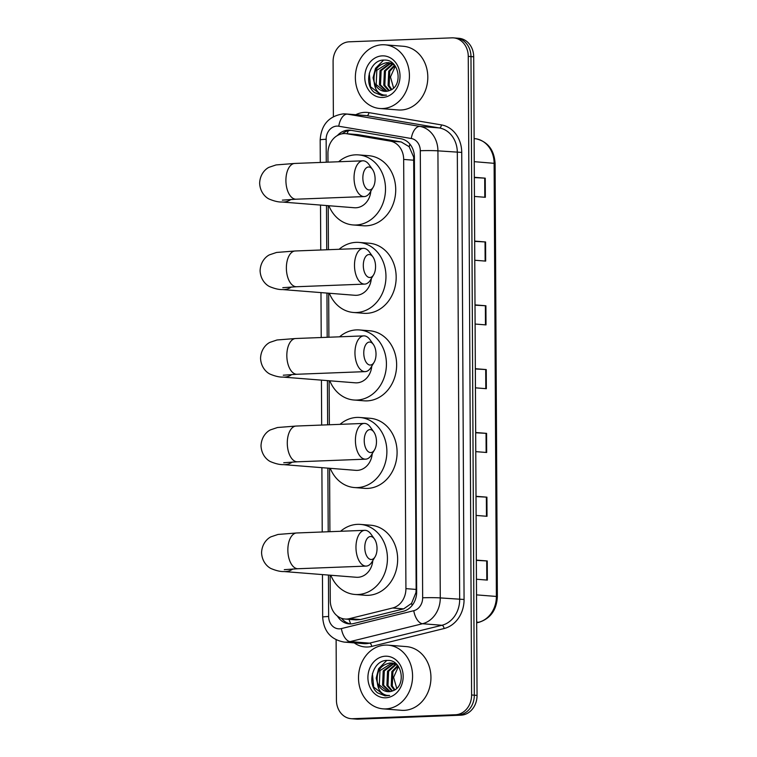 <?xml version="1.0" encoding="UTF-8"?>
<svg xmlns="http://www.w3.org/2000/svg" width="757" height="757" viewBox="0 0 757 757"><rect width="100%" height="100%" fill="white"/><g stroke="black" fill="none" stroke-linecap="round" stroke-linejoin="round"><path stroke-width="1.14" d="M330.137 575.206L330.27 600.547A19.171 16.2 -85.5 0 0 344.984 619.027L355.885 619.888L360.474 619.538L403.68 608.865L411.562 603.367L415.943 592.599L416.151 589.438L413.663 157.078L409.168 146.716L401.238 141.966L357.929 134.632L345.665 133.611A19.171 16.2 -85.5 0 0 344.047 133.582A19.171 16.2 -85.5 0 0 327.932 153.34L327.98 162.168M344.984 619.027A19.171 16.2 -85.5 0 0 349.412 618.668L392.618 607.994A19.171 16.2 -85.5 0 0 405.922 588.624L403.67 159.424A19.171 16.2 -85.5 0 0 390.177 141.086L346.867 133.762A19.171 16.2 -85.5 0 0 345.665 133.611M328.207 205.677L328.434 249.696M328.661 293.214L328.898 337.234M329.125 380.743L329.352 424.762M329.579 468.28L329.91 531.688M337.385 616.047A19.171 16.2 -85.5 0 0 349.242 623.9A19.171 16.2 -85.5 0 0 353.67 623.531L403.367 611.268A19.171 16.2 -85.5 0 0 416.672 591.898L414.391 157.087A19.171 16.2 -85.5 0 0 400.888 138.749L351.087 130.327A19.171 16.2 -85.5 0 0 349.885 130.176A19.171 16.2 -85.5 0 0 348.277 130.138A19.171 16.2 -85.5 0 0 337.404 135.522M342.192 133.781A19.171 16.2 94.5 0 1 350.993 130.355A19.171 16.2 94.5 0 1 351.248 130.346M333.373 116.606L333.089 61.582A19.171 16.2 94.5 0 1 349.204 41.815L451.938 37.85A19.171 16.2 94.5 0 1 453.547 37.878A19.171 16.2 94.5 0 1 468.261 56.359L471.602 694.983A19.171 16.2 94.5 0 1 455.487 714.75L352.753 718.715A19.171 16.2 94.5 0 1 351.144 718.686A19.171 16.2 94.5 0 1 336.43 700.206L336.117 639.826M351.144 718.686L356.585 719.122A19.171 16.2 94.5 0 0 358.193 719.15L460.928 715.185A19.171 16.2 94.5 0 0 477.052 695.418L473.702 56.794A19.171 16.2 94.5 0 0 458.997 38.314L456.272 38.096A19.171 16.2 94.5 0 1 470.977 56.576L474.327 695.2A19.171 16.2 94.5 0 1 458.203 714.968L355.478 718.932A19.171 16.2 94.5 0 1 353.86 718.904A19.171 16.2 94.5 0 0 355.478 718.932L458.203 714.968A19.171 16.2 94.5 0 0 474.327 695.2L470.977 56.576A19.171 16.2 94.5 0 0 456.272 38.096L453.547 37.878M350.614 623.938A19.171 16.2 94.5 0 1 341.502 618.289M476.002 496.299L486.912 497.16L487.016 516.302L476.106 515.432M476.342 560.095L487.243 560.956L487.347 580.099L476.437 579.237M475.008 304.901L485.909 305.762L486.013 324.904L475.103 324.043M474.667 241.105L485.578 241.966L485.672 261.108L474.771 260.247M474.336 177.308L485.246 178.169L485.341 197.303L474.44 196.441M475.67 432.502L486.581 433.364L486.675 452.497L475.775 451.636M475.339 368.697L486.249 369.567L486.344 388.701L475.434 387.839M475.339 368.971L486.249 369.567M475.67 432.777L486.581 433.364M474.336 177.583L485.246 178.169M474.667 241.379L485.578 241.966M475.008 305.175L485.909 305.762M476.342 560.369L487.243 560.956M476.011 496.573L486.912 497.16M382.559 108.563A31.945 27.006 94.5 0 1 379.872 108.506A31.945 27.006 94.5 0 1 355.383 76.116A31.945 27.006 94.5 0 1 382.228 44.758A31.945 27.006 94.5 0 1 384.916 44.814A31.945 27.006 94.5 0 1 409.405 77.205A31.945 27.006 94.5 0 1 382.559 108.563M384.916 44.814L403.292 46.272A31.945 27.006 94.5 0 1 427.781 78.652A31.945 27.006 94.5 0 1 400.936 110.011A31.945 27.006 94.5 0 1 398.258 109.954L379.872 108.506M388.833 62.699L376.835 70.259L376.191 84.623L384.802 91.332M394.246 64.828L387.016 62.613C377.459 64.515 373.173 70.865 374.147 81.633A14.44 12.207 94.5 0 0 384.66 91.323A14.44 12.207 94.5 0 0 385.871 91.351A14.44 12.207 94.5 0 0 389.685 90.48C403.576 85.967 399.185 59.065 384.471 60.096C369.738 59.084 362.953 83.932 374.469 92.553L381.973 95.514L386.486 95.117L383.837 95.032C377.885 93.736 374.649 89.269 374.147 81.633M392.296 62.963L390.99 62.973M392.391 63.039L391.52 63.105M390.972 63.181L381.15 70.6L380.506 84.964L387.045 91.237M390.442 63.02L380.071 70.515L379.427 84.879L386.486 91.304M393.082 64.099L385.474 70.94L384.83 85.304L389.344 90.622M392.552 63.825L384.395 70.855L383.752 85.219L388.757 90.831M394.917 65.66L389.798 71.281L389.155 85.645L391.757 89.449M394.529 65.168L388.72 71.196L388.076 85.56L391.151 89.809M382.285 55.857A20.827 17.61 94.5 0 1 400.018 75.974A20.827 17.61 94.5 0 1 382.503 97.454A20.827 17.61 94.5 0 1 364.77 77.337A20.827 17.61 94.5 0 1 382.285 55.857M393.583 88.02L390.47 76.987L395.305 66.19M383.6 60.115L375.491 68.338L373.05 77.801L375.765 88.777M369.274 73.202L370.552 86.743L381.992 95.514M362.849 177.999A11.497 6.113 87.8 0 0 366.558 188.805A11.497 6.113 87.8 0 0 373.154 187.282A11.497 6.113 87.8 0 0 375.103 178.974A11.497 6.113 87.8 0 0 372.463 169.388A11.497 6.113 87.8 0 0 366.104 168.063A11.497 6.113 87.8 0 0 362.849 177.999M373.154 187.282L370.069 192.382A17.894 9.51 -92.2 0 1 364.259 196.574A17.894 9.51 -92.2 0 1 354.039 177.942A17.894 9.51 -92.2 0 1 362.877 160.815A17.894 9.51 -92.2 0 1 369 164.553L372.463 169.388M282.361 200.141L296.129 199.205A17.894 9.51 87.8 0 1 285.909 180.573A17.894 9.51 87.8 0 1 294.747 163.446L276.106 164.922L269.038 167.297C266.029 168.669 260.001 173.694 259.642 183.232C260.105 192.78 266.18 197.738 269.208 199.082C274.337 201.201 278.604 202.185 282.011 202.024L354.361 207.749A17.894 15.121 -85.5 0 0 355.866 207.778A17.894 15.121 -85.5 0 0 370.845 191.095M338.653 161.752A35.144 29.703 94.5 0 1 355.591 154.825A35.144 29.703 94.5 0 1 358.544 154.892A35.144 29.703 94.5 0 1 385.483 190.518A35.144 29.703 94.5 0 1 355.96 225.009A35.144 29.703 94.5 0 1 352.999 224.943A35.144 29.703 94.5 0 1 328.879 205.734M358.544 154.892L368.754 155.696A35.144 29.703 94.5 0 1 395.693 191.322A35.144 29.703 94.5 0 1 366.17 225.813A35.144 29.703 94.5 0 1 363.209 225.756L352.999 224.943M363.303 265.537A11.497 6.113 87.8 0 0 367.022 276.333A11.497 6.113 87.8 0 0 373.617 274.81A11.497 6.113 87.8 0 0 375.557 266.502A11.497 6.113 87.8 0 0 372.927 256.926A11.497 6.113 87.8 0 0 366.568 255.592A11.497 6.113 87.8 0 0 363.303 265.537M373.617 274.81L370.533 279.91A17.894 9.51 -92.2 0 1 364.713 284.102A17.894 9.51 -92.2 0 1 354.494 265.47A17.894 9.51 -92.2 0 1 363.332 248.353A17.894 9.51 -92.2 0 1 369.454 252.081L372.927 256.926M282.825 287.679L296.593 286.733A17.894 9.51 87.8 0 1 286.373 268.101A17.894 9.51 87.8 0 1 295.211 250.983L276.56 252.45L269.501 254.825C266.492 256.197 260.455 261.222 260.096 270.769C260.559 280.308 266.644 285.266 269.662 286.61C274.791 288.729 279.059 289.713 282.465 289.562L354.825 295.277A17.894 15.121 -85.5 0 0 356.32 295.315A17.894 15.121 -85.5 0 0 371.308 278.623M339.117 249.29A35.144 29.703 94.5 0 1 356.045 242.363A35.144 29.703 94.5 0 1 358.998 242.42A35.144 29.703 94.5 0 1 385.938 278.046A35.144 29.703 94.5 0 1 356.415 312.537A35.144 29.703 94.5 0 1 353.462 312.48A35.144 29.703 94.5 0 1 329.333 293.262M358.998 242.42L369.208 243.224A35.144 29.703 94.5 0 1 396.148 278.85A35.144 29.703 94.5 0 1 366.625 313.341A35.144 29.703 94.5 0 1 363.672 313.284L353.462 312.48M363.767 353.065A11.497 6.113 87.8 0 0 367.476 363.862A11.497 6.113 87.8 0 0 374.072 362.348A11.497 6.113 87.8 0 0 376.021 354.03A11.497 6.113 87.8 0 0 373.381 344.454A11.497 6.113 87.8 0 0 367.022 343.129A11.497 6.113 87.8 0 0 363.767 353.065M374.072 362.348L370.987 367.438A17.894 9.51 -92.2 0 1 365.177 371.63A17.894 9.51 -92.2 0 1 354.957 353.008A17.894 9.51 -92.2 0 1 363.795 335.881A17.894 9.51 -92.2 0 1 369.918 339.609L373.381 344.454M283.279 375.207L297.047 374.261A17.894 9.51 87.8 0 1 286.827 355.639A17.894 9.51 87.8 0 1 295.665 338.511L277.024 339.978L269.956 342.353C266.947 343.725 260.919 348.75 260.55 358.298C261.014 367.836 267.098 372.804 270.126 374.138C275.255 376.257 279.522 377.241 282.929 377.09L355.279 382.815A17.894 15.121 -85.5 0 0 356.784 382.843A17.894 15.121 -85.5 0 0 371.763 366.161M339.571 336.818A35.144 29.703 94.5 0 1 356.509 329.891A35.144 29.703 94.5 0 1 359.461 329.948A35.144 29.703 94.5 0 1 386.401 365.574A35.144 29.703 94.5 0 1 356.869 400.065A35.144 29.703 94.5 0 1 353.916 400.008A35.144 29.703 94.5 0 1 329.797 380.799M359.461 329.948L369.671 330.762A35.144 29.703 94.5 0 1 396.611 366.388A35.144 29.703 94.5 0 1 367.079 400.879A35.144 29.703 94.5 0 1 364.126 400.822L353.916 400.008M364.221 440.593A11.497 6.113 87.8 0 0 367.94 451.399A11.497 6.113 87.8 0 0 374.535 449.876A11.497 6.113 87.8 0 0 376.475 441.568A11.497 6.113 87.8 0 0 373.835 431.992A11.497 6.113 87.8 0 0 367.486 430.657A11.497 6.113 87.8 0 0 364.221 440.593M374.535 449.876L371.45 454.976A17.894 9.51 -92.2 0 1 365.631 459.168A17.894 9.51 -92.2 0 1 355.412 440.536A17.894 9.51 -92.2 0 1 364.249 423.409A17.894 9.51 -92.2 0 1 370.372 427.147L373.835 431.992M283.743 462.735L297.501 461.798A17.894 9.51 87.8 0 1 287.282 443.167A17.894 9.51 87.8 0 1 296.129 426.049L277.478 427.516L270.419 429.891C267.41 431.263 261.373 436.287 261.014 445.826C261.477 455.373 267.562 460.332 270.58 461.675C275.709 463.795 279.976 464.779 283.383 464.618L355.733 470.343A17.894 15.121 -85.5 0 0 357.238 470.371A17.894 15.121 -85.5 0 0 372.226 453.689M340.035 424.346A35.144 29.703 94.5 0 1 356.963 417.419A35.144 29.703 94.5 0 1 359.916 417.486A35.144 29.703 94.5 0 1 386.855 453.112A35.144 29.703 94.5 0 1 357.332 487.603A35.144 29.703 94.5 0 1 354.38 487.546A35.144 29.703 94.5 0 1 330.251 468.328M359.916 417.486L370.126 418.29A35.144 29.703 94.5 0 1 397.065 453.916A35.144 29.703 94.5 0 1 367.542 488.407A35.144 29.703 94.5 0 1 364.59 488.35L354.38 487.546M364.779 547.519A11.497 6.113 87.8 0 0 368.498 558.325A11.497 6.113 87.8 0 0 375.094 556.802A11.497 6.113 87.8 0 0 377.033 548.494A11.497 6.113 87.8 0 0 374.403 538.918A11.497 6.113 87.8 0 0 368.044 537.584A11.497 6.113 87.8 0 0 364.779 547.519M375.094 556.802L372.009 561.902A17.894 9.51 -92.2 0 1 366.189 566.094A17.894 9.51 -92.2 0 1 355.97 547.462A17.894 9.51 -92.2 0 1 364.808 530.335A17.894 9.51 -92.2 0 1 370.93 534.073L374.403 538.918M284.301 569.661L298.069 568.725A17.894 9.51 87.8 0 1 287.849 550.093A17.894 9.51 87.8 0 1 296.687 532.975L278.037 534.442L270.978 536.817C267.969 538.189 261.931 543.214 261.572 552.752C262.036 562.3 268.12 567.258 271.148 568.602C276.267 570.721 280.535 571.705 283.941 571.544L356.301 577.269A17.894 15.121 -85.5 0 0 357.806 577.298A17.894 15.121 -85.5 0 0 372.785 560.615M340.593 531.272A35.144 29.703 94.5 0 1 357.522 524.346A35.144 29.703 94.5 0 1 360.474 524.412A35.144 29.703 94.5 0 1 387.414 560.038A35.144 29.703 94.5 0 1 357.891 594.529A35.144 29.703 94.5 0 1 354.938 594.463A35.144 29.703 94.5 0 1 330.809 575.254M360.474 524.412L370.684 525.216A35.144 29.703 94.5 0 1 397.624 560.842A35.144 29.703 94.5 0 1 368.101 595.333A35.144 29.703 94.5 0 1 365.148 595.276L354.938 594.463M385.701 708.902A31.945 27.006 94.5 0 1 383.023 708.845A31.945 27.006 94.5 0 1 358.525 676.455A31.945 27.006 94.5 0 1 385.37 645.106A31.945 27.006 94.5 0 1 388.057 645.153A31.945 27.006 94.5 0 1 412.546 677.543A31.945 27.006 94.5 0 1 385.701 708.902M388.057 645.153L406.433 646.61A31.945 27.006 94.5 0 1 430.922 679.001A31.945 27.006 94.5 0 1 404.087 710.359A31.945 27.006 94.5 0 1 401.399 710.303L383.023 708.845M391.975 663.037L379.976 670.598L379.333 684.962L387.944 691.68M397.387 665.166L390.158 662.952C380.601 664.864 376.314 671.204 377.289 681.981A14.44 12.207 94.5 0 0 387.802 691.661A14.44 12.207 94.5 0 0 389.013 691.69A14.44 12.207 94.5 0 0 392.826 690.819C406.727 686.315 402.327 659.404 387.622 660.445C372.879 659.432 366.095 684.271 377.611 692.892L385.114 695.853L389.628 695.456L386.988 695.38C381.026 694.074 377.79 689.608 377.289 681.981M395.438 663.302L394.132 663.312M395.542 663.387L394.662 663.444M394.113 663.52L384.301 670.948L383.648 685.303L390.186 691.576M393.583 663.359L383.212 670.863L382.569 685.217L389.628 691.652M396.223 664.438L388.615 671.289L387.972 685.643L392.486 690.961M395.703 664.163L387.537 671.204L386.893 685.558L391.908 691.169M398.059 665.999L392.94 671.629L392.296 685.993L394.899 689.797M397.671 665.507L391.861 671.544L391.218 685.908L394.293 690.147M385.427 656.205A20.827 17.61 94.5 0 1 403.169 676.323A20.827 17.61 94.5 0 1 385.644 697.803A20.827 17.61 94.5 0 1 367.911 677.685A20.827 17.61 94.5 0 1 385.427 656.205M396.734 688.368L393.612 677.326L398.447 666.529M386.742 660.454L378.632 668.686L376.191 678.14L378.916 689.125M372.416 673.55L373.693 687.091L385.133 695.863M357.929 134.632L346.867 133.762M350.756 623.938A19.171 9.86 -103.9 0 1 349.053 619.349M414.391 157.059A19.171 1.012 179.7 0 0 413.663 157.078M409.168 146.716A19.171 10.21 -80.4 0 1 409.963 144.19M416.662 592.58A19.171 1.012 179.7 0 0 415.943 592.599M347.113 133.724A19.171 10.21 -80.4 0 1 348.362 130.715M412.187 605.373A19.171 9.86 -103.9 0 1 411.562 603.367M401.238 141.966L390.177 141.086M413.909 160.229L403.67 159.424M416.151 589.438L405.922 588.624M403.68 608.865L392.618 607.994M360.474 619.538L349.412 618.668M328.434 575.065L328.642 616.501A12.774 10.797 -85.5 0 0 339.524 628.84A12.774 10.797 -85.5 0 0 341.407 628.575L413.776 610.7A12.774 10.797 -85.5 0 0 422.652 597.793L420.305 150.728A12.774 10.797 -85.5 0 0 411.306 138.512L338.776 126.23A12.774 10.797 -85.5 0 0 336.893 126.107A12.774 10.797 -85.5 0 0 326.144 139.288L326.267 162.235M343.631 113.891A25.558 21.603 94.5 0 1 345.779 113.929L343.205 113.881C328.907 116.067 321.233 124.744 320.173 139.894A12.774 0.681 -0.3 0 1 326.144 139.288M338.776 126.23A12.774 6.813 -80.4 0 1 347.397 114.137L419.927 126.41A25.558 21.603 94.5 0 1 437.925 150.851L440.271 597.916A25.558 21.603 94.5 0 1 422.529 623.73L350.15 641.605A25.558 21.603 94.5 0 1 346.403 642.144A25.558 21.603 94.5 0 1 344.255 642.097L363.653 643.63A25.558 21.603 -85.5 0 0 365.801 643.677A25.558 21.603 -85.5 0 0 369.548 643.138L441.927 625.273A25.558 21.603 -85.5 0 0 459.669 599.449L457.323 152.384A25.558 21.603 -85.5 0 0 439.325 127.942L366.795 115.67A25.558 21.603 -85.5 0 0 365.186 115.471L345.779 113.929A25.558 21.603 94.5 0 1 347.397 114.137L366.795 115.67A3.198 1.703 99.6 0 0 368.943 112.642L441.473 124.914A28.747 24.3 94.5 0 1 461.732 152.412L464.069 599.478A28.747 24.3 94.5 0 1 444.113 628.528L371.744 646.402A28.747 24.3 94.5 0 1 354.257 642.892M371.744 646.402A3.198 1.646 76.1 0 0 369.548 643.138L350.15 641.605A12.774 6.576 -103.9 0 1 341.407 628.575M355.79 114.723A28.747 24.3 94.5 0 1 364.723 112.367A28.747 24.3 94.5 0 1 368.943 112.642M468.261 56.359L473.702 56.794M352.753 718.715L358.193 719.15M455.487 714.75L460.928 715.185M471.602 694.983L477.052 695.418M411.306 138.512A12.774 6.813 -80.4 0 1 419.927 126.41L439.325 127.942A3.198 1.703 99.6 0 0 441.473 124.914M420.305 150.728A12.774 0.681 -0.3 0 1 437.925 150.851L461.732 152.412M413.776 610.7A12.774 6.576 -103.9 0 0 422.529 623.73L441.927 625.273A3.198 1.646 76.1 0 1 444.113 628.528M422.652 597.793A12.774 0.681 -0.3 0 1 440.271 597.916L464.069 599.478M326.494 205.544L326.731 249.763M326.948 293.082L327.185 337.3M327.412 380.61L327.639 424.828M327.866 468.138L328.207 531.755M322.454 574.591L322.671 617.106A12.774 0.681 -0.3 0 1 328.642 616.501M474.251 161.667L495.097 163.408L497.358 596.62L496.384 596.45L494.113 163.238A25.558 21.603 -85.5 0 0 476.106 138.796A6.387 3.407 -80.4 0 1 476.267 138.815A6.387 3.407 -80.4 0 1 476.456 138.853M497.358 596.62C496.658 609.896 490.602 618.431 479.2 622.226A6.387 3.283 -103.9 0 1 478.642 622.263A25.558 21.603 -85.5 0 0 496.384 596.45L476.522 594.879M476.664 622.756L478.642 622.263L476.664 622.112M474.137 138.635L476.267 138.815C487.943 141.805 494.217 150.009 495.097 163.408M485.805 388.663L485.71 369.53M485.474 324.857L485.369 305.733M485.142 261.061L485.038 241.928M484.802 197.265L484.707 178.132M486.136 452.459L486.041 433.326M486.477 516.255L486.373 497.122M486.808 580.051L486.713 560.928M282.011 202.024A17.894 15.121 -85.5 0 0 283.515 202.062A17.894 15.121 -85.5 0 0 290.981 199.441M282.465 289.562A17.894 15.121 -85.5 0 0 283.97 289.59A17.894 15.121 -85.5 0 0 291.436 286.969M282.929 377.09A17.894 15.121 -85.5 0 0 284.424 377.118A17.894 15.121 -85.5 0 0 291.899 374.497M283.383 464.618A17.894 15.121 -85.5 0 0 284.887 464.656A17.894 15.121 -85.5 0 0 292.353 462.035M283.941 571.544A17.894 15.121 -85.5 0 0 285.446 571.582A17.894 15.121 -85.5 0 0 292.912 568.961M322.671 617.106C323.684 631.329 330.875 639.665 344.255 642.097M320.173 139.894L320.296 162.462M320.514 205.071L320.75 249.999M320.977 292.609L321.214 337.527M321.432 380.137L321.668 425.055M321.895 467.665L322.227 531.982M479.2 622.226L476.664 622.85M388.294 62.642L389.372 62.727M296.129 199.205L364.259 196.574M294.747 163.446L362.877 160.815M296.593 286.733L364.713 284.102M295.211 250.983L363.332 248.353M297.047 374.261L365.177 371.63M295.665 338.511L363.795 335.881M297.501 461.798L365.631 459.168M296.129 426.049L364.249 423.409M298.069 568.725L366.189 566.094M296.687 532.975L364.808 530.335M391.435 662.981L392.514 663.066"/></g></svg>
